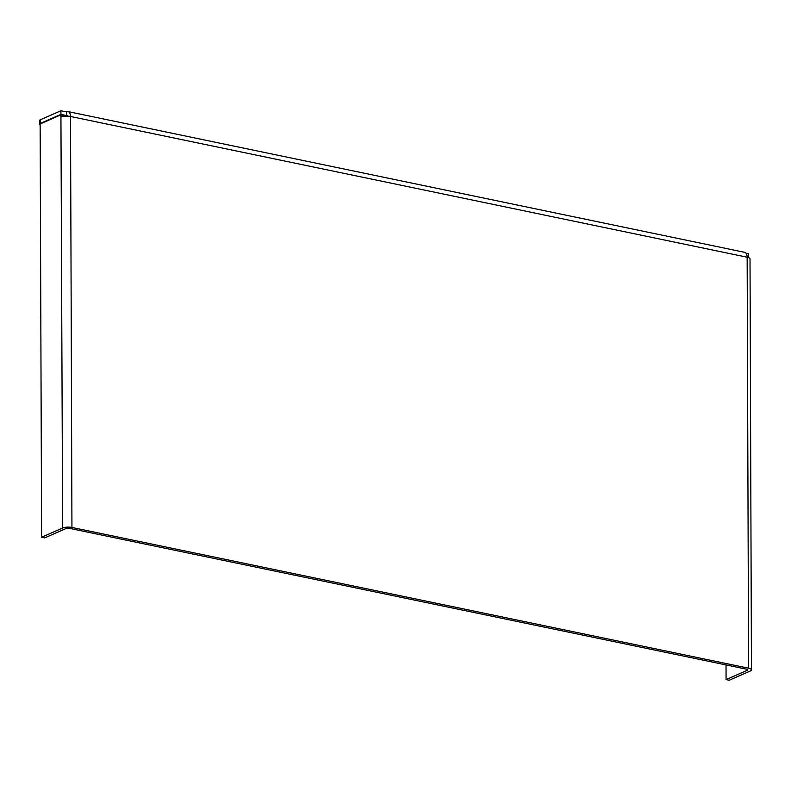 <?xml version="1.0" encoding="UTF-8"?>
<svg xmlns="http://www.w3.org/2000/svg" width="791" height="791" viewBox="0 0 791 791"><rect width="100%" height="100%" fill="white"/><g stroke="black" fill="none" stroke-linecap="round" stroke-linejoin="round"><path stroke-width="1.19" d="M60.927 114.843L40.143 123.969L41.587 537.227L62.627 527.993L60.927 114.843L64.071 115.496L64.071 116.297M41.587 537.227L44.731 537.88L65.762 528.645A2.867 0.87 179.8 0 1 69.756 528.418L746.397 669.156A2.867 0.87 -0.2 0 1 747.624 669.868A2.867 0.87 -0.2 0 1 747.109 670.363L747.109 669.364M726.029 664.915L726.079 679.598L729.213 680.25L750.254 671.015A6.694 2.027 -0.2 0 0 751.45 669.848A6.694 2.027 -0.2 0 0 748.583 668.197L71.941 527.459A6.694 2.027 179.8 0 0 62.627 527.993M61.184 117.019A6.694 2.027 -0.2 0 1 70.508 116.475A6.694 3.648 -78.3 0 0 68.046 111.6A6.694 3.648 -78.3 0 0 66.662 111.778L66.424 115.535L67.779 115.654M68.095 116.168A2.867 1.562 -78.3 0 0 67.265 115.348A2.867 1.562 -78.3 0 0 66.671 115.427M751.45 669.848L750.016 258.875A6.694 2.027 179.8 0 0 747.149 257.213A6.694 3.648 -78.3 0 0 744.687 252.339L68.046 111.6M40.42 123.396L60.927 114.388L60.917 110.75L40.41 119.748L40.42 123.396A4.786 1.453 179.8 0 0 39.56 124.227A4.786 1.453 179.8 0 0 40.153 124.929M60.927 114.388L66.424 115.535M60.917 110.75L66.404 111.887M747.149 257.124L748.306 257.52M39.56 124.227L39.55 120.588A4.786 1.453 -0.2 0 1 40.41 119.748M748.553 257.411L748.543 253.773L746.051 253.249M726.079 679.598L747.109 670.363M748.583 668.197L747.149 257.213L70.508 116.475L71.941 527.459"/></g></svg>
